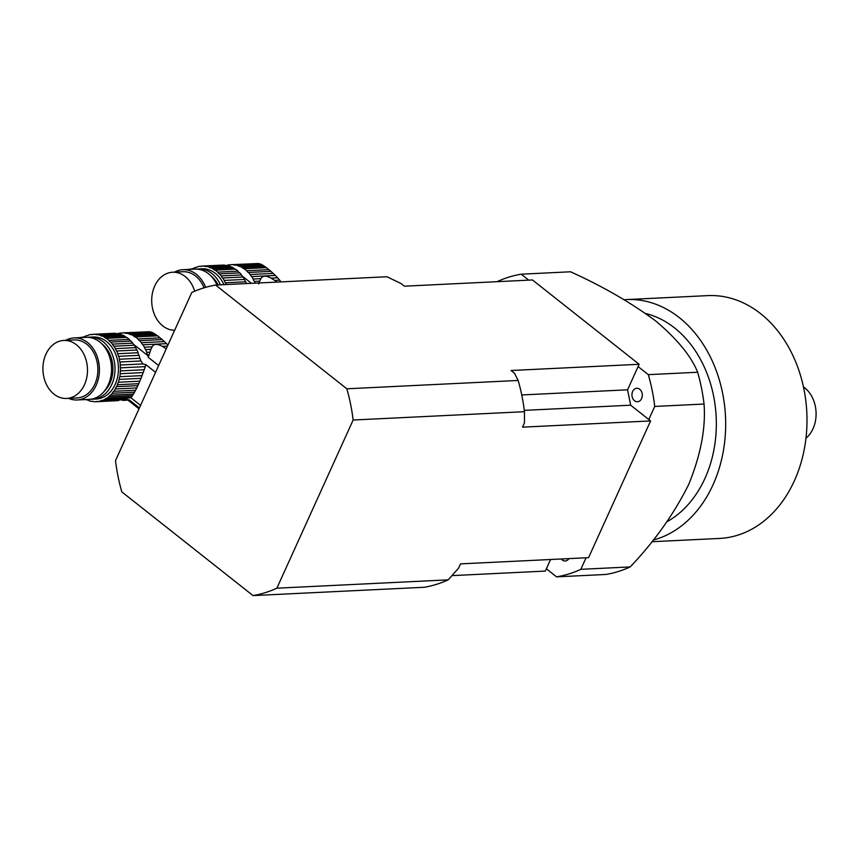 <?xml version="1.0" encoding="UTF-8"?>
<svg xmlns="http://www.w3.org/2000/svg" width="859" height="859" viewBox="0 0 859 859"><rect width="100%" height="100%" fill="white"/><g stroke="black" fill="none" stroke-linecap="round" stroke-linejoin="round"><path stroke-width="1.29" d="M258.699 283.942L259.708 281.129L254.414 281.387A33.748 25.888 87.2 0 1 255.198 283.148M259.708 281.129L260.921 278.638L253.201 279.014A4.606 3.533 87.2 0 0 254.414 281.387M260.921 278.638C262.586 275.578 265.979 275.406 271.1 278.133L277.607 277.822L275.309 275.438L251.719 276.587A33.748 25.888 87.2 0 1 253.201 279.014M275.309 275.438L273.183 273.398L250.205 274.515A4.606 3.533 87.2 0 0 251.719 276.587M273.183 273.398L270.929 271.358L248.423 272.453A33.748 25.888 87.2 0 1 250.205 274.515M270.929 271.358L268.931 269.651L246.662 270.735A4.606 3.533 87.2 0 0 248.423 272.453M268.931 269.651L266.387 267.654L244.128 268.727A33.748 25.888 87.2 0 1 246.662 270.735M266.387 267.654L264.658 266.397L242.152 267.493A4.606 3.533 87.2 0 0 244.128 268.727M264.658 266.397L262.918 265.281L239.94 266.397A33.748 25.888 87.2 0 1 242.152 267.493M262.918 265.281L261.437 264.465L237.836 265.614A4.606 3.533 87.2 0 0 239.94 266.397M261.437 264.465L259.923 263.842L235.516 265.034A33.748 25.888 87.2 0 1 237.836 265.614M259.923 263.842L233.358 264.733A4.606 3.533 87.2 0 0 234.926 265.13A4.606 3.533 87.2 0 0 235.516 265.034M258.602 263.509L231.007 264.679A33.748 25.888 87.2 0 1 233.358 264.733M230.792 264.787L228.848 264.873A4.606 3.533 87.2 0 0 229.825 265.012A4.606 3.533 87.2 0 0 231.007 264.679M226.239 265.485L228.226 264.98A33.748 25.888 87.2 0 1 228.848 264.873M277.607 277.822L279.669 280.163L274.74 280.399L276.974 282.096M274.74 280.399L271.1 278.133M246.544 283.567A33.748 25.888 -92.8 0 0 245.771 281.806L225.434 282.794A33.748 25.888 87.2 0 1 226.207 284.565M223.92 284.673A31.064 23.827 -92.8 0 0 201.897 268.781L198.44 268.953A31.064 23.827 87.2 0 1 220.462 284.844M196.711 269.114A31.064 23.827 87.2 0 1 198.44 268.953M281.076 281.892L279.669 280.163M225.434 282.794A4.606 3.533 87.2 0 1 224.21 280.421L244.547 279.433A4.606 3.533 -92.8 0 0 245.771 281.806M244.547 279.433A33.748 25.888 -92.8 0 0 243.065 277.006L222.728 277.994A33.748 25.888 87.2 0 1 224.21 280.421M222.728 277.994A4.606 3.533 87.2 0 1 221.214 275.922L241.551 274.934A4.606 3.533 -92.8 0 0 243.065 277.006M241.551 274.934A33.748 25.888 -92.8 0 0 239.768 272.872L219.442 273.86A33.748 25.888 87.2 0 1 221.214 275.922M219.442 273.86A4.606 3.533 87.2 0 1 217.681 272.153L238.007 271.154A4.606 3.533 -92.8 0 0 239.768 272.872M238.007 271.154A33.748 25.888 -92.8 0 0 235.473 269.157L215.137 270.145A33.748 25.888 87.2 0 1 217.681 272.153M215.137 270.145A4.606 3.533 87.2 0 1 213.161 268.899L233.498 267.911A4.606 3.533 -92.8 0 0 235.473 269.157M233.498 267.911A33.748 25.888 -92.8 0 0 231.286 266.816L210.949 267.804A33.748 25.888 87.2 0 1 213.161 268.899M210.949 267.804A4.606 3.533 87.2 0 1 208.844 267.02L229.181 266.032A4.606 3.533 -92.8 0 0 231.286 266.816M229.181 266.032A33.748 25.888 -92.8 0 0 226.862 265.452L206.536 266.44A33.748 25.888 87.2 0 1 208.844 267.02M206.536 266.44A4.606 3.533 87.2 0 1 205.935 266.537A4.606 3.533 87.2 0 1 204.367 266.14L224.704 265.152A4.606 3.533 -92.8 0 0 225.67 265.506M224.704 265.152A33.748 25.888 -92.8 0 0 222.352 265.098L202.015 266.086A33.748 25.888 87.2 0 1 204.367 266.14M202.015 266.086A4.606 3.533 87.2 0 1 200.845 266.419A4.606 3.533 87.2 0 1 199.857 266.29L201.801 266.193M196.196 267.407L195.455 267.45A4.606 3.533 87.2 0 0 195.831 267.45A4.606 3.533 87.2 0 0 197.549 266.762A33.748 25.888 87.2 0 1 199.857 266.29M187.756 269.468L191.772 268.899A8.107 6.217 87.2 0 0 193.35 268.395A33.748 25.888 87.2 0 1 195.455 267.45M218.111 284.952A28.358 21.754 -92.8 0 0 210.68 275.685M174.506 272.142A31.064 23.827 87.2 0 1 182.86 269.705L194.972 269.114A31.064 23.827 87.2 0 1 216.994 285.005M194.703 291.201A29.034 22.28 -92.8 0 0 172.573 272.239A29.034 22.28 -92.8 0 0 151.721 301.831A29.034 22.28 -92.8 0 0 174.656 330.253M204.066 287.808A29.034 22.28 -92.8 0 0 182.956 271.734L172.573 272.239M182.86 269.705A31.064 23.827 87.2 0 1 205.623 287.357M149.037 354.842L147.662 354.917A33.748 25.888 87.2 0 1 147.888 355.68L148.263 357.344L149.906 352.158L146.771 352.308A33.748 25.888 87.2 0 0 145.633 349.592A4.606 3.533 87.2 0 1 144.409 347.219L152.129 346.843L150.926 349.334L145.633 349.592M149.906 352.158L150.926 349.334M147.662 354.917A4.606 3.533 87.2 0 1 146.771 352.308M167.924 345.082L166.528 343.654L142.927 344.792A33.748 25.888 87.2 0 1 144.409 347.219M152.129 346.843C153.793 343.783 157.186 343.621 162.308 346.349L167.462 346.102M166.528 343.654L164.402 341.603L141.413 342.72A4.606 3.533 87.2 0 0 142.927 344.792M164.402 341.603L162.136 339.563L139.63 340.658A33.748 25.888 87.2 0 1 141.413 342.72M162.136 339.563L160.139 337.866L137.88 338.951A4.606 3.533 87.2 0 0 139.63 340.658M160.139 337.866L157.594 335.858L135.335 336.943A33.748 25.888 87.2 0 1 137.88 338.951M157.594 335.858L155.866 334.613L133.36 335.697A4.606 3.533 87.2 0 0 135.335 336.943M155.866 334.613L154.137 333.485L131.148 334.602A33.748 25.888 87.2 0 1 133.36 335.697M154.137 333.485L152.644 332.68L129.043 333.829A4.606 3.533 87.2 0 0 131.148 334.602M152.644 332.68L151.13 332.057L126.724 333.238A33.748 25.888 87.2 0 1 129.043 333.829M151.13 332.057L124.566 332.948A4.606 3.533 87.2 0 0 126.133 333.335A4.606 3.533 87.2 0 0 126.724 333.238M149.81 331.714L122.214 332.895A33.748 25.888 87.2 0 1 124.566 332.948M121.999 332.991L120.056 333.088A4.606 3.533 87.2 0 0 121.033 333.217A4.606 3.533 87.2 0 0 122.214 332.895M117.447 333.689L119.433 333.185A33.748 25.888 87.2 0 1 120.056 333.088M139.405 407.95L129.033 399.746L127.776 400.026A33.748 25.888 87.2 0 1 127.153 400.122L129.033 399.746M128.528 400.058L124.995 400.326A4.606 3.533 87.2 0 1 126.176 399.993A4.606 3.533 87.2 0 1 127.153 400.122M165.948 348.604L162.308 346.349M148.263 357.344L158.647 365.547M121.677 399.918L121.108 399.94M121.226 399.875A4.606 3.533 87.2 0 1 122.644 400.273A33.748 25.888 87.2 0 0 124.995 400.326M92.686 401.325L91.494 401.378A4.606 3.533 87.2 0 1 92.085 401.293A4.606 3.533 87.2 0 1 93.652 401.679A33.748 25.888 87.2 0 0 96.004 401.733A4.606 3.533 87.2 0 1 97.185 401.4A4.606 3.533 87.2 0 1 98.173 401.54L118.499 400.552A33.748 25.888 -92.8 0 0 119.122 400.444L100.482 401.056A33.748 25.888 87.2 0 1 98.173 401.54M116.556 400.638A4.606 3.533 -92.8 0 0 116.341 400.745L96.004 401.733M139.834 381.181L137.859 385.648L116.556 386.69A33.748 25.888 87.2 0 0 117.447 384.735A4.606 3.533 87.2 0 1 118.392 382.223L139.834 381.181L141.005 378.336L119.229 379.388A33.748 25.888 87.2 0 1 118.392 382.223M138.75 383.694L117.447 384.735M144.226 369.746L142.079 375.619L119.82 376.693A33.748 25.888 87.2 0 0 120.26 373.708A4.606 3.533 87.2 0 1 120.485 370.905L144.226 369.746L145.289 366.643L120.518 367.845A33.748 25.888 87.2 0 1 120.485 370.905M143.206 372.591L120.26 373.708M155.565 372.323L145.762 364.581L142.884 363.926L120.357 365.021A33.748 25.888 87.2 0 0 119.981 361.993A4.606 3.533 87.2 0 1 119.455 359.234L139.888 358.246L139.233 356.098A33.748 25.888 -92.8 0 0 139.008 355.336L118.682 356.324A33.748 25.888 87.2 0 1 119.455 359.234M143.152 364.173L140.94 360.973L119.981 361.993M136.978 350.021A33.748 25.888 -92.8 0 1 138.127 352.727L117.79 353.715A33.748 25.888 87.2 0 0 116.641 351.009A4.606 3.533 87.2 0 1 115.428 348.625L135.754 347.637A4.606 3.533 -92.8 0 0 136.978 350.021L116.641 351.009M92.665 399.21L96.122 399.038A31.064 23.827 -92.8 0 0 118.424 366.857A31.064 23.827 -92.8 0 0 93.105 336.996L89.647 337.157A31.064 23.827 87.2 0 1 111.445 352.555A31.064 23.827 87.2 0 1 111.777 384.478A31.064 23.827 87.2 0 1 92.665 399.21A31.064 23.827 87.2 0 1 90.936 399.21M87.919 337.329A31.064 23.827 87.2 0 1 89.647 337.157M91.494 401.378A33.748 25.888 87.2 0 1 89.175 400.799A4.606 3.533 87.2 0 0 87.07 400.015A33.748 25.888 87.2 0 1 86.018 399.532M100.482 401.056A4.606 3.533 87.2 0 1 102.2 400.369A4.606 3.533 87.2 0 1 102.575 400.38L123.535 399.36L127.304 398.286L104.777 399.381A33.748 25.888 87.2 0 1 102.575 400.38M120.915 400.069L123.535 399.36M104.777 399.381A4.606 3.533 87.2 0 1 106.731 398.232L131.502 397.03L130.761 397.653L140.565 405.405M127.304 398.286L130.761 397.653M131.502 397.03L132.501 395.591L108.76 396.751A33.748 25.888 87.2 0 1 106.731 398.232M108.76 396.751A4.606 3.533 87.2 0 1 110.521 395.172L133.467 394.056L132.501 395.591M133.467 394.056L134.573 392.166L112.314 393.239A33.748 25.888 87.2 0 1 110.521 395.172M112.314 393.239A4.606 3.533 87.2 0 1 113.839 391.285L135.615 390.222L134.573 392.166M135.615 390.222L136.774 387.935L115.331 388.977A33.748 25.888 87.2 0 1 113.839 391.285M115.331 388.977A4.606 3.533 87.2 0 1 116.556 386.69M137.859 385.648L136.774 387.935M119.229 379.388A4.606 3.533 87.2 0 1 119.82 376.693M142.079 375.619L141.005 378.336M120.518 367.845A4.606 3.533 87.2 0 1 120.357 365.021M145.762 364.581L145.289 366.643M140.94 360.973L139.888 358.246M118.682 356.324A4.606 3.533 87.2 0 1 117.79 353.715M138.127 352.727A4.606 3.533 -92.8 0 0 139.008 355.336M135.754 347.637A33.748 25.888 -92.8 0 0 134.272 345.221L113.936 346.209A33.748 25.888 87.2 0 1 115.428 348.625M113.936 346.209A4.606 3.533 87.2 0 1 112.432 344.126L132.758 343.138A4.606 3.533 -92.8 0 0 134.272 345.221M132.758 343.138A33.748 25.888 -92.8 0 0 130.987 341.077L110.65 342.075A33.748 25.888 87.2 0 1 112.432 344.126M110.65 342.075A4.606 3.533 87.2 0 1 108.889 340.357L129.226 339.369A4.606 3.533 -92.8 0 0 130.987 341.077M129.226 339.369A33.748 25.888 -92.8 0 0 126.681 337.362L106.355 338.349A33.748 25.888 87.2 0 1 108.889 340.357M106.355 338.349A4.606 3.533 87.2 0 1 104.379 337.115L124.705 336.127A4.606 3.533 -92.8 0 0 126.681 337.362M124.705 336.127A33.748 25.888 -92.8 0 0 122.493 335.021L102.157 336.019A33.748 25.888 87.2 0 1 104.379 337.115M102.157 336.019A4.606 3.533 87.2 0 1 100.063 335.235L120.389 334.248A4.606 3.533 -92.8 0 0 122.493 335.021M120.389 334.248A33.748 25.888 -92.8 0 0 118.08 333.657L97.743 334.656A33.748 25.888 87.2 0 1 100.063 335.235M97.743 334.656A4.606 3.533 87.2 0 1 97.153 334.742A4.606 3.533 87.2 0 1 95.574 334.355L115.911 333.367A4.606 3.533 -92.8 0 0 116.888 333.721M115.911 333.367A33.748 25.888 -92.8 0 0 113.56 333.313L93.223 334.301A33.748 25.888 87.2 0 1 95.574 334.355M93.223 334.301A4.606 3.533 87.2 0 1 92.053 334.623A4.606 3.533 87.2 0 1 91.065 334.495L93.019 334.398M87.403 335.622L86.662 335.654A4.606 3.533 87.2 0 0 87.038 335.665A4.606 3.533 87.2 0 0 88.756 334.978A33.748 25.888 87.2 0 1 91.065 334.495M78.964 337.684L82.99 337.104A8.107 6.217 87.2 0 0 84.569 336.599A33.748 25.888 87.2 0 1 86.662 335.654M104.197 391.328A28.358 21.754 -92.8 0 0 109.984 383.06A28.358 21.754 -92.8 0 0 101.888 343.89M65.713 340.347A31.064 23.827 87.2 0 1 74.078 337.92L86.19 337.329A31.064 23.827 87.2 0 1 107.976 352.716A31.064 23.827 87.2 0 1 108.309 384.649A31.064 23.827 87.2 0 1 89.207 399.381L77.095 399.972A31.064 23.827 87.2 0 1 68.537 398.351M84.472 384.682A29.034 22.28 -92.8 0 0 84.161 354.831A29.034 22.28 -92.8 0 0 63.791 340.443A29.034 22.28 -92.8 0 0 42.95 370.53A29.034 22.28 -92.8 0 0 66.605 398.447A29.034 22.28 -92.8 0 0 84.472 384.682M66.605 398.447L76.988 397.942A29.034 22.28 -92.8 0 0 94.855 384.177A29.034 22.28 -92.8 0 0 94.544 354.327A29.034 22.28 -92.8 0 0 74.175 339.939L63.791 340.443M74.078 337.92A31.064 23.827 87.2 0 1 95.864 353.307A31.064 23.827 87.2 0 1 96.197 385.24A31.064 23.827 87.2 0 1 77.095 399.972M648.792 419.514L654.73 406.436A152.612 117.071 87.2 0 0 648.309 374.653L638.097 366.578M528.747 280.141L521.22 274.193L570.537 271.788C602.814 286.38 631.247 302.808 655.836 321.073C677.483 339.412 691.409 356.474 697.626 372.248A152.612 117.071 87.2 0 1 704.047 404.041C705.862 428.04 700.761 454.83 688.735 484.433C673.821 514.208 654.29 541.707 630.162 566.929A152.612 117.071 87.2 0 1 605.896 574.456L556.578 576.861L546.367 568.787M497.05 281.688A152.612 117.071 87.2 0 1 521.22 274.193M586.074 557.781L580.834 569.324A152.612 117.071 87.2 0 1 556.578 576.861M568.937 558.608A6.754 5.175 87.2 0 1 565.233 560.991A6.754 5.175 87.2 0 1 561.303 558.984M632.654 391.468A6.754 5.175 87.2 0 1 636.798 388.268A6.754 5.175 87.2 0 1 642.307 394.764A6.754 5.175 87.2 0 1 637.464 401.754A6.754 5.175 87.2 0 1 632.718 398.415A6.754 5.175 87.2 0 1 632.654 391.468M803.466 386.937A29.711 22.796 87.2 0 1 805.957 438.273M624.182 299.727A121.549 93.244 87.2 0 1 626.447 299.576L707.773 295.625A121.549 93.244 87.2 0 1 806.816 412.503A121.549 93.244 87.2 0 1 719.584 538.432L651.831 541.728M626.447 299.576A121.549 93.244 87.2 0 1 724.706 406.672A121.549 93.244 87.2 0 1 653.151 540.075M645.721 313.524A109.394 83.924 87.2 0 1 715.601 409.367A109.394 83.924 87.2 0 1 666.96 521.735M580.834 569.324L630.162 566.929M654.73 406.436L704.047 404.041M648.309 374.653L697.626 372.248M253.029 595.598L424.346 587.266A156.66 120.185 -92.8 0 0 448.183 579.857L276.866 588.19A156.66 120.185 -92.8 0 1 253.029 595.598L121.817 491.885A156.66 120.185 -92.8 0 1 115.503 460.649L191.793 292.479A156.66 120.185 -92.8 0 1 215.63 285.07L386.947 276.748L401.046 283.534L404.406 286.187L532.462 279.959L639.139 364.28L511.084 370.508L514.434 373.16L518.16 380.462L346.832 388.794A156.66 120.185 -92.8 0 1 353.146 420.019L524.462 411.697A156.66 120.185 -92.8 0 0 518.16 380.462M550.587 559.51L545.325 571.085L451.995 575.627M448.183 579.857L458.556 568.186L460.51 563.88L588.565 557.663L650.585 420.931L522.53 427.159L524.473 422.864L524.462 411.697M353.146 420.019L276.866 588.19M215.63 285.07L346.832 388.794M524.301 410.366L630.667 405.19L627.564 389.814L639.139 364.28M630.667 405.19L650.585 420.931M521.735 394.957L627.564 389.814M228.226 264.98L230.427 266.719M242.023 275.879L251.451 283.33M127.776 400.026L126.015 398.63M119.433 333.185L121.634 334.924M133.231 344.094L147.888 355.68M139.008 408.841L128.045 400.176"/></g></svg>
